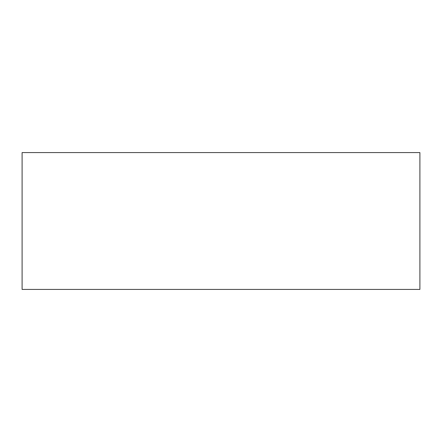 <?xml version="1.0" encoding="UTF-8"?>
<svg xmlns="http://www.w3.org/2000/svg" width="442" height="442" viewBox="0 0 442 442"><rect width="100%" height="100%" fill="white"/><g stroke="black" fill="none" stroke-linecap="round" stroke-linejoin="round"><path stroke-width="0.66" d="M22.1 152.578L419.9 152.578L419.9 289.422L22.1 289.422L22.1 152.578"/></g></svg>
